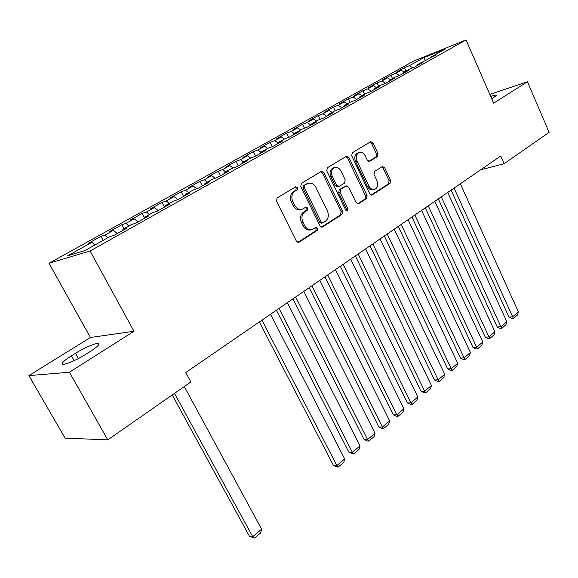 <?xml version="1.0" encoding="UTF-8"?>
<svg xmlns="http://www.w3.org/2000/svg" width="578" height="578" viewBox="0 0 578 578"><rect width="100%" height="100%" fill="white"/><g stroke="black" fill="none" stroke-linecap="round" stroke-linejoin="round"><path stroke-width="0.87" d="M297.663 187.604L295.705 186.788L277.173 197.929L276.515 201.231L296.341 241.077L299.151 242.153L317.192 230.499L317.618 228.231L315.942 227.349L312.25 229.502C309.093 230.275 306.513 228.924 304.534 225.449L302.915 222.169C301.152 217.711 301.817 214.236 304.917 211.743L307.25 210.284L307.684 208.015L305.964 207.119L302.395 209.164C299.151 209.987 296.507 208.615 294.455 205.038L292.815 201.729C291.037 197.235 291.717 193.76 294.859 191.304L297.222 189.873L297.663 187.604M301.651 209.366L300.965 209.554C297.721 210.378 295.076 209.005 293.032 205.436L291.399 202.134C289.621 197.647 290.3 194.172 293.436 191.723L295.799 190.299L296.239 188.031L295.185 187.099M297.88 242.377L315.74 230.839L316.166 228.577L315.299 227.725M311.361 229.719L310.812 229.849C307.648 230.622 305.076 229.278 303.096 225.81L301.478 222.537C299.722 218.087 300.387 214.611 303.486 212.126L305.813 210.667L306.253 208.398L305.292 207.509M377.463 156.537L377.99 153.517L373.041 142.961L370.751 141.668L352.277 152.758L351.713 155.836L369.754 193.789L371.972 195.032L390.063 183.385L390.584 180.372L384.673 167.764L382.455 166.507L374.573 171.42L374.038 174.469L377.015 180.777C378.467 184.852 377.73 187.706 374.804 189.324C372.384 189.924 370.397 188.811 368.843 185.979L357.009 161.031C355.549 156.999 356.25 154.167 359.104 152.534C361.626 151.877 363.685 153.018 365.296 155.966L367.261 160.12L369.537 161.392L377.463 156.537L375.982 156.992L376.516 153.979L371.567 143.438L370.007 142.094M500.707 156.024L185.784 372.514L190.885 381.964L107.804 439.851L69.389 372.239L133.995 331.266L90.089 251.011L466.02 39.925L493.677 103.159L527.447 81.744L549.1 132.362L504.095 163.719L500.707 156.024M323.89 172.634L321.44 171.334L301.391 183.363L300.77 186.593L320.01 225.832L322.38 227.089L342.003 214.46L342.581 211.295L323.89 172.634L322.445 173.075L320.768 171.709M327.35 167.75L346.59 156.204L348.953 157.498L367.059 195.523L366.51 198.615L358.346 203.846L356.077 202.596L348.671 187.142L346.063 186.008L340.702 189.36L340.124 192.503L347.92 208.687L347.299 210.999L345.687 210.125L326.758 170.9L327.35 167.75M90.089 251.011L48.986 263.272L413.552 61.145L466.02 39.925M103.151 240.405L100.948 236.344L88.094 243.483L92.032 242.254L67.77 255.751L85.017 250.549L109.755 236.705L114.003 235.376L127.211 227.985L122.904 229.35L131.546 224.524L135.888 223.122L148.705 215.941L144.312 217.379L152.7 212.69L157.129 211.23L169.578 204.258L165.098 205.754L173.241 201.202L177.749 199.677L189.844 192.907L185.285 194.468L193.204 190.039L197.784 188.457L209.532 181.882L204.908 183.493L212.603 179.187L217.256 177.554L228.671 171.16L223.982 172.822L231.467 168.639L236.178 166.963L247.283 160.742L242.536 162.447L249.812 158.372L254.587 156.652L265.389 150.598L260.584 152.354L267.672 148.387L272.498 146.624L283.01 140.736L278.155 142.528L285.048 138.669L289.925 136.863L300.163 131.127L295.257 132.954L301.976 129.197L306.896 127.355L316.867 121.777L311.925 123.641L318.464 119.978L323.427 118.1L333.138 112.667L328.152 114.56L334.532 110.99L339.532 109.083L348.996 103.78L343.975 105.709L350.196 102.234L355.224 100.297L364.451 95.124L359.408 97.082L365.469 93.694L370.527 91.721L379.529 86.686L374.45 88.665L380.367 85.356L385.454 83.369L394.232 78.449L389.131 80.458L394.904 77.228L400.012 75.212L408.574 70.415L403.451 72.445L409.087 69.295L414.216 67.258L422.583 62.576L417.439 64.628L436.253 54.917L431.094 56.991L430.892 57.923M100.948 236.344L104.936 235.073L113.411 230.355L117.283 233.541M124.024 228.729L121.871 224.712L109.387 231.655L113.411 230.355M121.871 224.712L125.953 223.383L134.19 218.802L138.055 221.909M144.327 218.397L144.312 217.379L142.217 213.412L130.079 220.153L134.19 218.802M142.217 213.412L146.379 212.018L154.391 207.56L158.242 210.609M164.47 207.119L161.999 202.416L150.201 208.976L154.391 207.56M161.999 202.416L166.233 200.971L174.029 196.636L177.872 199.612M183.66 196.376L181.246 191.723L169.766 198.102L174.029 196.636M181.246 191.723L185.552 190.227L193.131 186.008L196.802 188.796M202.336 185.914L199.974 181.311L188.796 187.525L193.131 186.008M199.974 181.311L204.345 179.772L211.721 175.669L215.211 178.27M220.514 175.734L218.209 171.182L207.329 177.229L211.721 175.669M218.209 171.182L222.638 169.592L229.82 165.597L233.151 168.039M238.223 165.814L235.961 161.313L225.369 167.201L229.82 165.597M235.961 161.313L240.448 159.68L247.442 155.793L250.621 158.083M255.476 156.154L253.265 151.703L242.941 157.44L247.442 155.793M253.265 151.703L257.795 150.027L264.616 146.241L267.657 148.394M272.274 146.704L270.121 142.333L260.057 147.925L264.616 146.241M270.121 142.333L274.702 140.627L281.341 136.928L284.376 139.045M288.581 137.362L286.558 133.2L276.746 138.655L281.341 136.928M286.558 133.2L291.182 131.459L297.656 127.854L300.676 129.927M304.498 128.258L302.583 124.299L293.017 129.609L297.656 127.854M302.583 124.299L307.243 122.522L313.558 119.01L316.571 121.04M320.024 119.393L318.211 115.607L308.883 120.795L313.558 119.01M318.211 115.607L322.914 113.801L329.077 110.376L332.068 112.37M335.182 110.745L333.47 107.132L324.359 112.19L329.077 110.376M333.47 107.132L338.202 105.297L344.213 101.952L347.197 103.91M349.993 102.342L348.361 98.86L339.467 103.802L344.213 101.952M348.361 98.86L353.122 96.996L358.989 93.73L361.958 95.652M364.501 94.228L362.897 90.782L354.213 95.601L358.989 93.73M362.897 90.782L367.687 88.896L373.417 85.71L376.372 87.596M378.669 86.31L377.087 82.892L368.612 87.603L373.417 85.71M377.087 82.892L381.906 80.985L387.506 77.871L390.446 79.721M392.505 78.565L390.959 75.183L382.679 79.786L387.506 77.871M390.959 75.183L395.8 73.254L401.262 70.213L404.195 72.033M406.031 71.007L404.513 67.655L396.414 72.149L401.262 70.213M404.513 67.655L409.369 65.704L423.941 57.598L445.746 48.79L431.094 56.991M417.439 64.628L417.244 65.56M409.369 65.704L412.8 67.821M423.941 57.598L425.292 60.611M403.451 72.445L403.271 73.392M395.8 73.254L399.347 75.472M389.131 80.458L388.951 81.404M381.906 80.985L385.569 83.304M374.45 88.665L374.284 89.619M367.687 88.896L371.365 91.259M359.408 97.082L359.249 98.043M353.122 96.996L356.814 99.402M343.975 105.709L343.831 106.677M338.202 105.297L341.916 107.746M328.152 114.56L328.022 115.528M322.914 113.801L326.642 116.301M311.925 123.641L311.795 124.61M307.243 122.522L310.986 125.065M295.257 132.954L295.148 133.937M291.182 131.459L294.939 134.053M278.155 142.528L278.054 143.51M274.702 140.627L278.105 143.012M260.584 152.354L260.497 153.336M257.795 150.027L260.844 152.202M242.536 162.447L242.464 163.437M240.448 159.68L243.504 161.905M223.982 172.822L223.924 173.819M222.638 169.592L225.709 171.861M204.908 183.493L204.872 184.49M204.345 179.772L207.423 182.084M185.285 194.468L185.263 195.472M185.552 190.227L188.638 192.59M165.098 205.754L165.091 206.765M166.233 200.971L169.332 203.384M146.379 212.018L149.485 214.489M122.904 229.35L122.948 230.369M125.953 223.383L129.06 225.911M104.936 235.073L108.05 237.659M480.578 169.86L504.095 163.719M527.447 81.744L489.855 94.424M133.995 331.266L90.421 337.48L28.9 375.606L69.389 372.239M28.9 375.606L65.061 438.131L107.804 439.851M90.421 337.48L48.986 263.272M92.032 242.254L95.153 244.877M71.434 355.853C66.571 358.916 63.587 361.293 62.489 362.977C59.7 366.987 74.649 361.445 85.949 354.206L90.081 351.605C94.814 348.592 97.675 346.287 98.672 344.698C101.229 340.782 86.584 346.273 75.494 353.317L71.434 355.853L74.143 360.643M491.799 98.867L496.459 95.421C496.589 94.669 494.681 94.994 490.729 96.41M321.498 227.125L340.536 214.828L341.114 211.664L322.445 173.075M304.772 185.314L304.331 187.568L321.173 221.959L322.835 222.841L325.472 221.179C328.463 218.708 329.099 215.291 327.386 210.919L316 187.547C313.97 183.941 311.332 182.569 308.088 183.407L303.342 185.74L302.901 187.987L304.331 187.568M322.654 222.884L321.382 223.195L319.721 222.313L302.901 187.987M307.221 183.674L305.791 184.259L307.221 183.826M303.342 185.74L305.791 184.259M357.493 203.875L365.029 199.005L365.578 195.92L347.494 157.96L345.882 156.602M345.066 186.232L339.243 189.772L338.665 192.907L346.453 209.063L347.92 208.687M346.403 210.905L346.453 209.063M340.926 170.987C339.272 168.003 337.14 166.854 334.525 167.541C331.534 169.231 330.789 172.136 332.292 176.254L336.62 185.227L339.264 186.369L344.632 183.024L345.203 179.903L340.926 170.987M333.477 167.866L333.08 167.988C330.081 169.679 329.337 172.584 330.847 176.695L332.292 176.254M338.795 186.557L337.523 186.918L335.161 185.646L330.847 176.695M368.764 161.443L375.982 156.992M357.977 152.895L357.637 153.004C354.784 154.637 354.083 157.462 355.542 161.486L357.009 161.031M374.298 189.461L373.323 189.729C370.903 190.321 368.916 189.208 367.37 186.383L355.542 161.486M371.134 195.061L388.575 183.797L389.095 180.784L383.185 168.198L381.762 166.905M172.244 394.947L249.393 536.167L252.709 536.716L174.513 393.372M184.295 386.552L261.632 529.173L260.736 532.793L254.508 538.075L249.393 536.167M254.508 538.075L252.709 536.716L261.632 529.173M259.363 321.932L333.361 465.326L336.837 465.536L261.935 320.161M270.533 314.251L344.661 458.918L343.744 462.378L338.274 467.017L336.887 466.93L333.361 465.326M338.274 467.017L336.837 465.536L344.661 458.918M276.4 310.22L348.895 452.22L352.392 452.372L279.015 308.421M287.396 302.662L360.029 445.913L359.104 449.344L353.772 453.867L352.37 453.802L348.895 452.22M353.772 453.867L352.392 452.372L360.029 445.913M292.995 298.812L364.046 439.439L367.565 439.533L295.661 296.976M303.826 291.363L375.014 433.233L374.089 436.636L368.887 441.05L367.478 441.007L364.046 439.439M368.887 441.05L367.565 439.533L375.014 433.233M309.179 287.685L378.836 426.969L382.369 427.012L311.889 285.821M319.844 280.352L389.637 420.863L388.705 424.23L383.633 428.536L382.217 428.522L378.836 426.969M383.633 428.536L382.369 427.012L389.637 420.863M324.959 276.84L393.257 414.794L396.811 414.787L327.704 274.947M335.464 269.615L403.906 408.791L402.974 412.128L398.018 416.333L396.595 416.333L393.257 414.794M398.018 416.333L396.811 414.787L403.906 408.791M340.348 266.256L407.345 402.917L410.915 402.859L343.13 264.348M350.702 259.139L417.836 396.999L416.904 400.316L412.071 404.419L410.64 404.434L407.345 402.917M412.071 404.419L410.915 402.859L417.836 396.999M355.369 255.931L421.095 391.313L424.678 391.212L358.179 254.002M365.571 248.923L431.441 385.49L430.509 388.77L425.784 392.78L424.346 392.816L421.095 391.313M425.784 392.78L424.678 391.212L431.441 385.49M370.021 245.86L434.533 379.984L438.124 379.833L372.868 243.902M380.078 238.945L444.728 374.248L443.796 377.499L439.179 381.415L437.741 381.473L434.533 379.984M439.179 381.415L438.124 379.833L444.728 374.248M384.334 236.019L447.654 368.909L451.259 368.721L387.202 234.047M394.247 229.206L457.711 363.259L456.779 366.488L452.271 370.31L450.826 370.39L447.654 368.909M452.271 370.31L451.259 368.721L457.711 363.259M398.307 226.417L460.478 358.085L464.098 357.861L401.204 224.423M408.082 219.691L470.405 352.522L469.466 355.723L465.059 359.465L463.614 359.552L460.478 358.085M465.059 359.465L464.098 357.861L470.405 352.522M411.955 217.032L473.021 347.508L476.64 347.241L414.881 215.023M421.6 210.399L482.811 342.024L481.871 345.196L477.565 348.852L476.113 348.96L473.021 347.508M477.565 348.852L476.64 347.241L482.811 342.024M425.292 207.863L485.282 337.169L488.909 336.866L428.24 205.833M434.808 201.325L494.941 331.765L494.002 334.908L489.79 338.484L488.338 338.607L485.282 337.169M489.79 338.484L488.909 336.866L494.941 331.765M438.334 198.897L497.268 327.054L500.902 326.714L441.296 196.86M447.719 192.445L506.805 321.722L505.866 324.843L501.747 328.34L500.288 328.477L497.268 327.054M501.747 328.34L500.902 326.714L506.805 321.722M451.078 190.14L509.001 317.156L512.635 316.787L454.062 188.088M460.341 183.775L518.408 311.903L517.476 314.996L513.445 318.42L511.985 318.565L509.001 317.156M513.445 318.42L512.635 316.787L518.408 311.903M293.436 191.723L294.859 191.304M291.399 202.134L292.815 201.729M293.032 205.436L294.455 205.038M305.813 210.667L307.25 210.284M303.486 212.126L304.917 211.743M301.478 222.537L302.915 222.169M303.096 225.81L304.534 225.449M315.74 230.839L317.192 230.499M298.046 242.406L299.151 242.153M295.799 190.299L297.222 189.873M341.114 211.664L342.581 211.295M340.536 214.828L342.003 214.46M321.715 227.161L322.726 226.916M319.721 222.313L321.173 221.959M347.494 157.96L348.953 157.498M365.578 195.92L367.059 195.523M365.029 199.005L366.51 198.615M357.782 203.918L358.656 203.694M344.596 186.427L346.063 186.008M339.243 189.772L340.702 189.36M338.665 192.907L340.124 192.503M335.161 185.646L336.62 185.227M369.125 161.472L369.783 161.276M367.37 186.383L368.843 185.979M383.185 168.198L384.673 167.764M389.095 180.784L390.584 180.372M388.575 183.797L390.063 183.385M371.444 195.111L372.275 194.887M371.567 143.438L373.041 142.961M376.516 153.979L377.99 153.517M78.427 358.519L75.494 353.317M306.658 183.84L308.088 183.407M344.878 186.289L346.345 185.87M333.08 167.988L334.525 167.541M357.637 153.004L359.104 152.534M63.233 364.299L62.489 362.977"/></g></svg>
